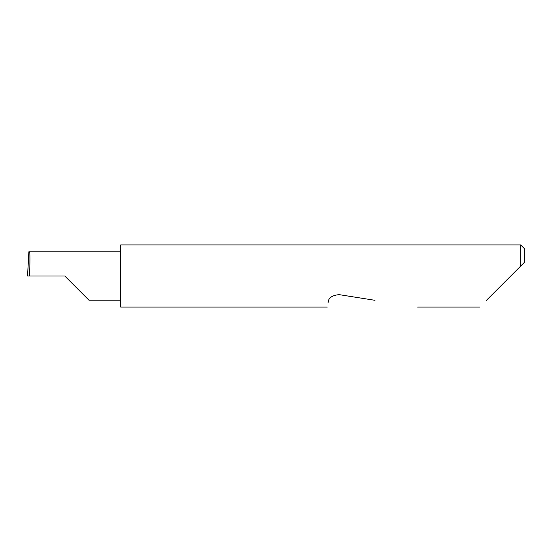 <?xml version="1.0" encoding="UTF-8"?>
<svg xmlns="http://www.w3.org/2000/svg" width="552" height="552" viewBox="0 0 552 552"><rect width="100%" height="100%" fill="white"/><g stroke="black" fill="none" stroke-linecap="round" stroke-linejoin="round"><path stroke-width="0.83" d="M64.736 276L88.948 300.212L64.736 276L88.948 300.212L64.736 276L29.587 276C30.043 264.022 30.043 250.705 29.587 251.788L28.863 251.788L27.6 276L29.587 276M486.416 300.322L520.674 266.064L520.674 244.943L120.64 244.943L120.64 307.057L327.343 307.057M328.73 300.322L328.033 302.689C327.122 308.451 327.122 308.451 328.033 302.689C328.281 298.032 331.973 295.348 339.121 294.637L375.015 300.322M27.6 276L28.407 258.384M524.4 262.331L520.674 266.064L524.4 262.331L524.4 248.669L520.674 244.943M120.64 251.788L29.587 251.788M88.948 300.212L120.64 300.212M479.674 307.057L417.56 307.057"/></g></svg>
